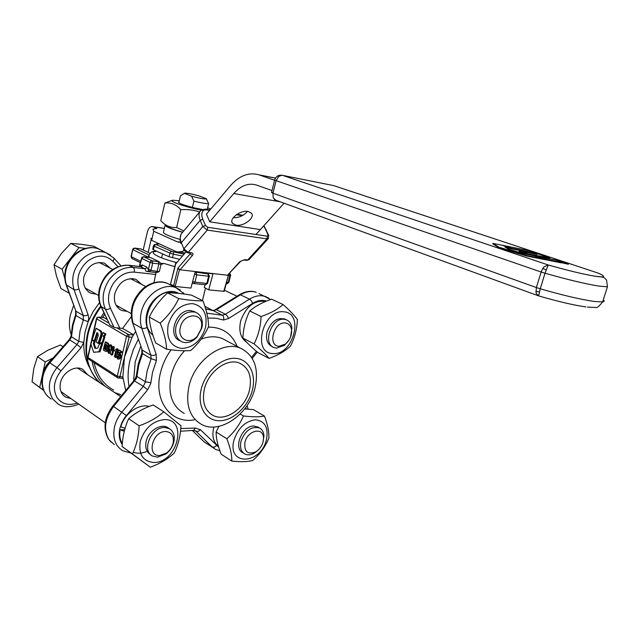<?xml version="1.0" encoding="UTF-8"?>
<svg xmlns="http://www.w3.org/2000/svg" width="641" height="641" viewBox="0 0 641 641"><rect width="100%" height="100%" fill="white"/><g stroke="black" fill="none" stroke-linecap="round" stroke-linejoin="round"><path stroke-width="0.96" d="M180.337 327.391C183.454 312.439 203.598 311.991 201.586 326.622L201.202 328.873L197.196 336.333C189.536 345.347 177.108 338.993 180.337 327.391M201.827 328.096L202.3 325.316C202.668 318.777 200.401 314.411 195.505 312.223C186.507 310.565 180.017 315.236 176.035 326.237C174.608 333.921 176.628 339.137 182.092 341.909C187.188 343.632 192.124 342.094 196.891 337.278L201.827 328.096M102.28 250.807L93.842 246.256L81.335 244.301L70.766 243.396L61.368 253.524L54.028 264.789L56.48 276.159L60.959 288.546L69.156 293.185M77.425 252.209L70.582 258.403L65.326 269.573L64.749 275.862M85.517 248.404L79.003 247.602L62.121 269.236L64.829 278.619M102.183 250.431L101.51 250.351M68.499 291.359L69.02 293.177M79.003 247.602L70.766 243.396M62.121 269.236L54.028 264.789M176.203 262.401L176.091 263.523L175.882 262.369L176.323 262.249M175.834 262.554L170.474 284.3L175.137 286.471L190.938 288.073L195.209 271.784L212.996 273.811L208.726 289.884L204.303 287.488L205.032 284.716M207.924 273.803L208.069 273.25M208.726 289.884L224.174 291.326M228.589 274.652L223.749 291.407M249.301 259.405L247.698 259.974L244.854 259.613L239.902 261.552L227.515 275.229L228.092 275.293M240.728 261.248L227.515 275.229L180.081 269.805L192.348 255.551C193.422 254.068 193.085 253.131 191.33 252.746L188.23 252.346L187.308 252.754L183.655 249.918L183.847 248.852L181.339 242.699L181.066 243.62M175.137 286.471L179.464 269.733L180.081 269.805L177.926 268.098L173.567 286.022M224.158 291.375L228.549 275.069M179.464 269.733L178.086 268.507M260.374 229.59L209.719 221.802L206.45 214.126L230.359 185.786C239.213 175.642 248.74 171.988 258.94 174.825L275.462 178.086M135.203 361.796L140.683 346.452L135.203 361.796L133.64 381.026L135.203 361.796M249.429 390.281C245.303 408.093 225.792 422.042 213.301 415.56C204.775 410.769 201.803 401.963 204.367 389.135C208.357 371.331 227.571 357.534 239.782 363.215C249.02 367.982 252.234 377.004 249.429 390.281M252.322 390.353C248.187 406.666 233.052 420.825 219.422 420.736C205.737 420.905 196.907 406.162 201.25 389.055C205.384 371.948 221.642 357.446 235.255 358.319C248.948 358.936 256.656 374.048 252.322 390.353M188.975 386.202C185.321 404.783 189.624 417.587 201.883 424.63C220.304 434.43 248.964 414.03 255.006 388.013C259.164 368.463 254.349 355.194 240.551 348.207C222.715 340.147 194.712 360.21 188.975 386.202M114.37 444.678L108.97 439.678C103.241 429.478 104.812 418.373 113.673 406.362L136.204 378.759L136.926 376.491L136.357 375.546L138.192 364.256M122.255 444.606C119.29 440.151 118.513 434.694 119.915 428.252L121.91 422.515L124.466 417.996L147.614 389.784L150.683 383.695L150.867 382.773L145.427 381.804L136.926 376.491L138.817 364.881L142.534 353.632L141.933 352.879L141.789 349.69M205.649 308.858L213.052 310.581M207.788 318.056L215.929 318.2L223.501 320.019C224.054 317.752 223.669 316.157 222.355 315.236L206.811 313.169M218.685 447.138L200.497 429.758L195.329 428.076L193.678 430.407M150.867 382.773L152.526 372.357L156.46 360.45L151.116 358.744L147.158 370.915L145.331 382.252L143.288 386.315L121.99 412.003C118.313 416.498 115.829 421.425 114.539 426.802C112.423 437.843 115.1 445.775 122.575 450.607L130.956 453.115M132.631 322.904L142.27 350.13L142.534 353.632L151.116 358.744L150.867 355.21L153.327 355.547L156.196 354.529L147.166 327.503C145.787 323.28 145.659 318.705 146.781 313.778C150.066 297.865 167.87 286.759 178.751 293.418M212.892 310.524L216.418 309.739L213.397 310.709L222.355 315.236L225.392 314.242L227.259 315.965L228.549 318.513L252.658 303.353C257.514 300.405 262.129 299.659 266.512 301.102M89.419 367.269C85.413 360.082 83.538 351.813 83.779 342.462L85.053 332.038L88.178 321.662L93.081 311.67L99.531 302.6M70.855 398.542L65.67 397.124C61.031 394.151 59.293 389.44 60.438 382.981C62.425 372.509 75.085 364.873 82.745 369.328L87.681 374.745M96.334 294.179L90.942 293.274C84.965 290.213 82.617 284.756 83.891 276.904C87.817 265.711 94.66 261.119 104.427 263.122L110.38 268.25M71.135 334.562C69.14 328.488 68.883 321.958 70.374 314.979L73.619 305.533M110.444 255.022L106.118 252.73C98.73 250.278 91.415 251.801 84.155 257.297C74.011 266.616 70.622 277.401 73.995 289.652L83.258 315.548L83.338 319.899L88.178 321.662L88.69 318.184L88.138 314.915L78.939 288.987C76.063 278.418 78.987 269.116 87.721 261.079C97.208 254.445 105.613 254.517 112.92 261.304L117.896 266.712M75.622 314.627L76.007 315.524L83.338 319.899L80.093 330.756L78.763 341.381L83.779 342.462L80.974 347.759L60.983 370.875C53.692 380.401 52.466 389.44 57.313 397.973C62.169 404.199 68.811 405.889 77.232 403.037M72.481 325.043L71.055 336.164L71.504 336.829L72.962 325.532L76.111 315.1L75.918 311.205L66.632 285.485C65.029 280.95 64.773 276.095 65.855 270.927C68.875 255.182 86.102 243.788 98.522 248.932L102.167 250.751M80.974 347.759L77 344.529L78.763 341.381L71.504 336.829L69.757 339.954L69.108 339.698L49.293 362.486M178.951 259.164L169.048 256.745L153.407 249.806L152.694 249.197L153.503 245.719M207.219 209.423L208.629 203.606L206.306 198.718L199.135 195.922C191.771 193.919 186.924 193.005 184.608 193.181L180.466 195.801L179.007 201.971L178.462 202.244C179.352 203.574 184.736 205.473 194.624 207.932L202.195 209.439M210.785 208.998L207.62 207.78M179.312 200.689L172.437 200.264L171.948 200.913C172.669 202.644 188.582 207.684 201.162 210.136M207.596 209.487L207.307 209.086M182.701 232.194C173.046 229.478 167.533 227.283 166.163 225.608M199.599 211.995C194.279 210.056 188.037 209.278 180.858 209.639C176.107 204.535 170.778 202.34 164.873 203.045L172.253 200.321M180.858 209.639L176.644 227.499L183.791 230.896M164.873 203.045L160.771 220.616C165.298 225.712 170.586 228.012 176.644 227.499M182.589 232.322C170.338 228.829 164.537 226.297 165.194 224.727M180.041 239.422C168.295 236 162.79 233.492 163.511 231.922L165.058 225.328M149.265 406.434C138.937 403.317 124.362 413.589 120.804 426.778L125.091 428.284M124.29 431.257L120.107 429.726L124.691 429.702M146.268 451.657C141.589 453.507 137.238 453.692 133.224 452.217M122.335 443.668C119.963 439.79 119.218 435.143 120.107 429.726M184.44 193.39L191.579 196.194L193.886 201.138C201.386 202.973 206.306 203.79 208.629 203.606M206.306 198.718L206.282 198.87C204.455 199.239 199.551 198.349 191.579 196.194M192.396 207.388L193.886 201.138M168.863 428.388C162.405 422.323 148.496 430.119 146.18 441.312C144.93 447.594 146.42 452.073 150.643 454.741M153.992 462.498C177.405 462.818 188.35 418.813 164.408 419.591C152.726 420.953 144.674 428.228 140.251 441.401C138.4 454.469 142.983 461.504 153.992 462.498M139.145 425.816C149.185 422.227 157.39 417.555 163.759 411.802L180.962 425.712C180.433 436.008 178.19 445.102 174.24 453.003C168.07 458.868 160.106 463.603 150.331 467.209L132.439 453.956C136.365 445.815 138.6 436.441 139.145 425.816L128.689 418.701C124.835 426.874 122.639 436.16 122.119 446.545L150.331 467.209M132.439 453.956L122.119 446.545M163.759 411.802L153.143 404.944C143.416 408.357 135.267 412.948 128.689 418.701M159.801 455.527C146.188 456.504 152.318 431.032 165.658 431.521C171.227 432.034 173.791 435.495 173.342 441.913C172.597 446.368 170.378 450.046 166.676 452.947L159.801 455.527M164.641 427.523C151.364 426.786 141.148 450.775 152.47 456.023L157.422 457.169L165.907 453.98C170.466 450.407 173.206 445.872 174.128 440.383C174.737 434.782 173.054 430.832 169.104 428.549L164.641 427.523M63.01 346.709L60.406 345.034L48.011 350.146L37.482 356.652L33.773 368.591L32.05 381.852L43.676 390.457M53.387 357.774L45.255 361.941L37.482 356.652M52.458 358.84C47.298 363.078 43.973 368.359 42.482 374.681L41.937 379.52M45.255 361.941L39.726 387.364L43.564 390.201M39.726 387.364L32.05 381.852M218.437 446.32C213.221 442.21 211.698 435.776 213.862 427.018M258.7 427.523L254.036 426.033C242.178 425.32 232.715 448.604 243.099 452.85M266.456 439.654C268.635 427.731 265.037 421.113 255.663 419.783C245.471 421.057 238.244 427.827 233.981 440.103C226.738 466.159 260.791 464.837 266.456 439.654M231.81 461.103C231.922 454.878 230.271 447.426 226.85 438.765C234.173 432.218 239.71 424.614 243.46 415.961C252.362 417.043 259.357 417.083 264.453 416.065C267.714 424.606 269.18 431.994 268.851 438.236C265.286 446.705 259.942 454.116 252.81 460.47C247.674 461.8 240.671 462.009 231.81 461.103L221.161 454.165C217.796 445.775 216.113 438.38 216.113 431.986L218.966 426.345M264.453 416.065L253.532 409.671L244.686 408.886M243.46 415.961L240.191 414.006M226.85 438.765L216.113 431.986M263.066 441.986C261.824 446.24 259.437 449.509 255.911 451.785C247.69 454.942 244.037 451.769 244.95 442.266C247.634 430.255 263.451 426.706 263.515 437.891L263.066 441.986M262.906 442.53L263.98 435.832C263.699 431.962 262.137 429.31 259.309 427.884C251.272 426.137 245.174 430.576 241.024 441.208C239.686 447.418 241 451.689 244.982 454.044C247.867 455.366 251.072 455.006 254.597 452.963L258.411 449.854M246.777 342.366C240.463 337.975 238.46 330.724 240.768 320.596C246.168 306.358 254.485 299.964 265.711 301.43M285.646 319.49C277.609 316.71 271.423 320.861 267.073 331.934C265.582 339.305 267.297 344.193 272.233 346.597M283.811 311.806C263.01 308.898 251.584 353.568 272.938 353.536C293.249 355.667 304.627 312.848 283.811 311.806M290.413 346.148C285.213 351.124 278.082 355.202 269.036 358.399C265.967 354.601 260.983 349.762 254.084 343.88C258.251 335.74 260.591 326.622 261.103 316.534C270.374 313.369 277.689 309.363 283.058 304.515C289.796 310.508 294.58 315.54 297.416 319.603C296.919 329.402 294.588 338.248 290.413 346.148M283.058 304.515L271.592 299.195C262.586 302.223 255.302 306.158 249.75 311.013C245.647 319.178 243.356 328.2 242.875 338.071C246.168 342.046 251.16 346.861 257.85 352.526L269.036 358.399M261.103 316.534L249.75 311.013M254.084 343.88L242.875 338.071M285.237 322.952C288.787 323.433 290.902 325.772 291.567 329.963C291.919 335.483 289.924 340.147 285.598 343.969L279.131 346.292C267.289 346.196 273.691 321.437 285.237 322.952M290.573 337.07L291.935 327.968C291.318 323.729 289.371 320.973 286.094 319.699L284.115 319.282C271.383 317.415 262.153 343.969 274.204 347.606L276.583 348.111L284.572 345.235L289.203 339.842M195.545 312.239L190.882 310.621C176.467 308.537 166.668 336.261 180.137 340.828M168.158 324.763C166.163 338.544 170.674 346.452 181.691 348.472C193.205 347.678 201.154 340.683 205.545 327.471C207.732 314.042 203.413 306.086 192.588 303.61C180.874 304.042 172.725 311.093 168.158 324.763M202.917 300.813C206.65 310.484 208.533 319.098 208.565 326.646C204.455 335.547 198.518 343.512 190.746 350.523C184.624 351.1 176.571 350.667 166.588 349.209C166.275 341.629 164.152 332.927 160.21 323.104C168.222 315.845 174.392 307.672 178.743 298.578C188.774 300.26 196.835 301.006 202.917 300.813L191.691 295.205C182.036 293.546 174.007 292.777 167.605 292.889C159.761 299.988 153.648 308.057 149.265 317.087C149.706 324.859 151.853 333.48 155.707 342.959L166.588 349.209M160.21 323.104L149.265 317.087M178.743 298.578L167.605 292.889M173.719 293.025L173.887 292.336L175.73 293.153M173.591 293.017L171.331 292.088C152.262 290.549 137.807 324.178 152.822 334.987M173.887 292.336L177.044 293.257M184.055 250.639L181.892 251.617L177.389 251.921L175.434 251.288L151.645 240.319L150.843 238.18M284.083 203.205L255.967 234.494M151.645 240.319L153.744 231.257L177.092 241.745L180.57 242.146M233.252 217.7C238.965 217.812 243.692 215.713 247.442 211.386M209.719 221.802L233.797 193.518C240.728 185.658 248.155 182.789 256.079 184.912L272.024 190.569M248.067 211.466L251.416 213.157C255.575 217.499 243.732 226.722 236.072 225.175L232.587 223.437C228.46 219.126 240.415 209.823 248.067 211.466M274.596 180.225L258.94 174.825M153.744 231.257L152.927 229.214L156.829 228.5L152.502 226.626C150.146 226.449 148.432 228.252 147.358 232.05L143.207 249.998M140.291 262.61L139.401 266.464M148.175 252.362L151.084 239.814M106.086 344.017L107.231 346.156L106.55 349.121L105.685 349.882L104.563 348.64L105.549 344.337L106.086 344.017M106.174 349.73L105.525 348.688L106.526 344.305M96.038 328.424L99.419 330.46C101.134 331.549 101.414 333.584 100.284 336.581L97.977 343.344L96.142 341.949L98.201 335.652L97.849 333.048L96.911 332.695L94.259 340.828L92.272 339.57L95.99 328.408L100.373 330.524C102.119 331.589 102.408 333.624 101.238 336.637L99.067 343.255L98.025 343.336M94.259 340.828L95.076 341.028M97.777 333.008L95.205 340.884M98.113 343.199L99.067 343.255M100.581 343.448L99.531 343.127L103.065 332.663L105.877 334.105L105.38 335.331L104.09 336.092L104.876 337.118L103.089 342.518L99.611 343.392M103.105 332.671L104.86 333.721L104.603 335.019L103.137 336.036L103.922 337.062L102.135 342.47L99.627 343.392M103.129 336.301L104.082 336.357M103.137 336.036L104.09 336.092M94.403 340.996L94.948 341.661L94.339 344.097L95.741 348.311M92.192 340.163L93.931 341.236L93.394 344.041L94.972 348.384L97.696 348.127L99.451 343.888L101.751 343.632L98.826 351.877L93.626 352.238L90.942 344.185L92.04 340.275L92.841 340.203M101.663 343.247L102.704 343.68L100.084 351.597L94.556 352.286M108.473 353.271L109.956 349.049L110.597 354.273L111.334 355.01L111.678 354.609L113.321 347.478L112.904 346.581L112.455 346.957L111.382 350.939L110.741 345.579L110.036 344.866L108.065 352.374L108.473 353.271M108.674 353.279L109.875 352.943L110.3 351.092M111.438 354.986L112.64 354.657L114.274 347.534L113.665 346.621M112.007 348.936L111.702 345.627L110.893 344.938M103.345 349.457L103.521 350.202L105.773 351.396L107.376 349.986L107.92 348.327L108.089 344.698L107.576 343.52L105.3 341.99L103.345 349.457M105.773 351.396L107.52 351.188L108.337 350.042L109.17 346.348L108.529 343.576L106.15 342.062M116.854 348.944L114.563 350.387L115.476 352.077L114.491 356.38L115.027 357.333L116.854 348.944L117.399 348.872M115.132 357.309L116.333 356.973L117.816 349M116.654 348.832L117.607 348.88M118.777 353.239L119.034 352.005L120.412 352.798L120.845 352.029L120.66 351.26L118.873 350.178L118.449 350.451L117.295 354L119.074 355.218L118.521 357.59L117.952 357.702L117.279 356.011L116.574 356.516L117.648 358.976L119.17 358.656L119.931 357.021L119.979 354.761L118.777 353.239L119.739 353.287L119.747 352.414M118.192 359.168L120.131 358.704L120.893 357.069L120.941 354.802L119.739 353.287M120.516 352.774L121.534 352.782L121.806 351.621L119.627 350.218M118.649 357.43L117.832 355.939M113.745 390.129C103.586 384.648 97.031 375.49 94.083 362.662M120.644 394.672L114.611 392.54M105.06 386.227C98.321 379.985 94.019 371.716 92.144 361.412M125.7 390.569L122.864 377.012L124.482 357.045L129.137 337.03L126.509 336.325L117.263 376.211L117.439 377.501L118.785 378.174L119.867 376.916L124.482 357.045L132.134 337.214L135.58 331.525M101.078 306.702L109.779 324.843L101.446 307.007C99.026 301.791 98.506 295.99 99.868 289.588C102.808 275.245 116.966 263.651 129.073 265.374L140.619 266.688L144.738 268.731L146.084 271.247L148.239 271.64L150.98 270.446L152.686 263.147L150.098 262.457L150.851 261.224L152.069 260.815L152.686 263.147L158.88 263.876L158.263 261.552L152.069 260.815L143.792 256.809L141.565 258.139M108.962 323.192L98.682 317.207L97.456 317.64L96.711 318.857L96.919 317.688M87.801 357.101L88.658 359.184L117.696 377.797M90.974 344.305L88.001 357.502L117.263 376.211L122.864 377.012M91.551 341.773L96.711 318.857L126.509 336.325L127.279 335.059L128.529 334.602L116.91 327.823L122.599 328.432L133.536 334.77M103.898 317.591L98.434 317.127L103.634 317.511L107.199 319.506M132.134 337.214L129.137 337.03L128.529 334.602L133.448 334.906M143.552 256.745L149.962 257.554M149.353 257.45L149.065 256.256L149.249 257.434M139.946 265.11L141.837 258.435L150.098 262.457L148.456 269.5L151.044 270.19M155.707 272.441L156.572 272.273L157.173 271.143L158.88 263.876L161.027 264.38L164.072 263.467L174.785 266.64M150.611 257.61L159.08 261.68C159.986 263.09 161.276 263.667 162.942 263.411M139.65 266.496L140.219 265.422L142.582 265.045L141.837 266.279L140.171 266.552M99.347 288.955C104.251 273.194 114.034 265.294 128.713 265.254L133.168 267.433C123.609 266.824 115.444 271.207 108.69 280.574C102.632 290.469 101.542 300.036 105.428 309.266L107.728 309.451L110.444 308.273C107.127 300.3 108.073 292.048 113.297 283.522C119.106 275.446 126.141 271.656 134.386 272.145L134.378 269.244L133.168 267.433L144.738 268.731L145.956 268.323L146.709 267.081L148.456 269.5L148.239 271.64M156.468 272.545L159.313 271.64L150.98 270.446M134.65 248.115L132.967 249.742L148.287 257.121L148.608 255.711M141.525 249.253L140.443 248.876M131.109 256.472L132.182 258.619L140.491 262.714M226.658 283.747L228.853 282.417M230.6 275.438L229.919 275.518L229.598 273.531M226.93 283.819L228.837 282.481L230.64 275.037L229.887 273.571M205.304 284.7L207.572 283.314M192.645 281.583L194.992 282.16L194.359 283.298L193.454 283.45M193.39 283.442L192.404 282.497M209.343 276.103L208.613 276.199L207.948 273.875L208.654 274.228M194.904 272.946L196.098 272.529L196.755 274.869L194.544 274.34M116.91 327.823L114.435 327.559L110.076 325.075M133.624 280.261L132.439 278.531M117.111 306.879L119.202 306.911M122.599 328.432L131.277 316.686M154.008 282.689L155.971 272.505L156.708 272.617M127.247 311.382L121.774 310.516C115.741 307.432 113.409 301.831 114.787 293.706C118.897 282.112 125.908 277.297 135.804 279.252L141.789 284.484M204.808 306.166L205.4 306.534M102.696 317.439L104.691 314.258M101.022 317.319L103.93 312.68M140.796 261.384L131.365 256.753L132.719 249.461M511.117 248.187L502.472 245.303L528.641 250.583L549.73 257.97L528.144 253.876L519.306 250.927L537.11 254.389L530.636 252.113L511.117 248.187L510.973 248.692L510.388 248.492M530.636 252.113L530.484 252.602L510.973 248.692M534.682 253.996L530.484 252.602M519.306 250.927L519.162 251.424L527.992 254.381L528.144 253.876M549.625 258.307L527.992 254.381M510.516 248.075L501.855 245.191L492.953 243.396L492.801 243.892L498.954 247.763L526.702 256.047L547.19 260.094L547.342 259.589L533.448 255.591L523.729 253.668L508.497 249.133L504.948 246.961L510.516 248.075L510.364 248.58L506.238 247.755M492.953 243.396L499.107 247.258L498.954 247.763M499.107 247.258L526.862 255.535L526.702 256.047M526.862 255.535L547.342 259.589M534.466 255.799L548.159 259.733L561.708 262.425L557.029 260.871L568.479 263.772L559.481 260.791L534.442 255.879M568.479 263.772L568.327 264.268L561.628 262.682M547.214 260.014L561.556 262.922L561.708 262.425M548.159 259.733L547.999 260.238M565.162 263.106L565.009 263.611M273.114 192.532L271.512 192.428L272.946 193.189L273.218 197.853L275.942 200.24L537.711 295.565M538.576 295.878L536.06 293.201L536.365 287.545L540.219 288.787L538.664 295.91C558.311 301.599 574.08 305.268 585.962 306.927M281.808 175.201L278.627 176.499L276.119 180.666L274.66 179.961C275.983 176.291 278.547 174.745 282.377 175.322L333.576 185.594L598.293 273.138C606.242 276.68 605.176 277.713 595.112 276.239C583.598 274.308 567.966 270.55 548.223 264.973L545.018 273.226L541.14 272.016L542.831 268.419L546.108 269.901M600.481 274.14L598.293 273.138M189.872 253.083L190.177 253.82L177.926 268.098M176.091 263.523L185.754 252.193M170.474 284.3L175.93 263.114M244.854 259.613L239.902 261.552M199.912 211.618L182.405 232.555C179.977 234.822 179.624 238.204 181.339 242.699L200.2 220.32L202.828 219.294C201.226 215.248 201.498 212.235 203.654 210.264L201.098 210.208C198.71 212.419 198.406 215.793 200.2 220.32L202.812 226.521L207.259 230.095L266.92 238.877L247.698 259.974L246.769 260.358L246.064 259.765M189.72 252.538L190.409 253.147L191.33 252.746M187.412 252.762L190.545 253.155L190.209 252.602M190.481 253.027L190.313 252.618M192.348 255.551L190.177 253.82L190.489 253.155M268.539 238.3L266.92 238.877L267.337 236.192L207.676 227.283L207.259 230.095L188.23 252.346L183.847 248.852L202.812 226.521L205.457 225.488L202.828 219.294M205.224 209.094L206.049 209.807L209.607 210.384M203.654 210.264L206.049 209.807M207.676 227.283L205.457 225.488M268.779 235.463L268.082 234.918L267.337 236.192M266.095 229.534L265.406 228.989L268.082 234.918M263.667 225.92L265.406 228.989M236.361 214.735L242.218 215.688M184.255 413.461C172.02 406.426 167.662 393.774 171.163 375.514C173.511 366.187 177.982 357.934 184.576 350.755M201.114 339.161C208.734 336.245 215.761 336.02 222.187 338.488L226.746 340.892M171.067 349.802C166.011 356.853 162.485 364.473 160.482 372.645C153.167 400.897 171.123 424.246 194.303 419.823M195.329 428.076L180.746 428.557M245.719 407.508L246.144 408.966M256.44 351.316L251.593 357.309M223.501 320.019L228.549 318.513M156.46 360.45L156.196 354.529M237.122 346.388C231.794 333.544 222.203 327.11 208.341 327.102M206.915 443.78L203.71 441.481L192.5 430.64L203.71 441.481L215.408 449.301L219.927 450.863M126.349 415.496L112.88 405.977C104.235 417.483 102.768 428.517 108.465 439.061M147.614 389.784L143.288 386.315L133.969 380.626L112.912 405.937M180.385 290.077L175.818 287.625C163.086 282.417 144.842 295.213 141.276 312.303C139.986 318.024 140.147 323.328 141.757 328.224L150.867 355.21L142.27 350.13L132.463 322.399C129.25 309.715 132.767 298.45 143.007 288.602M147.166 327.503L144.249 328.529L141.757 328.224L133.104 323.32C129.77 310.46 133.4 298.906 143.993 288.674C151.645 282.537 159.28 280.702 166.916 283.17L170.626 285.029M268.875 298.249L265.366 296.503C260.35 294.916 255.07 295.789 249.525 299.139L225.392 314.242L216.418 309.739L240.447 294.828L239.237 294.828L215.424 309.603M193.694 430.407L196.01 431.273L212.203 447.001L214.39 447.154L216.642 445.543M194.84 430.52L196.01 431.273L198.213 431.401L200.497 429.758M239.422 294.716C245.375 291.254 250.984 290.437 256.24 292.264C251.224 290.669 245.96 291.527 240.447 294.828L249.525 299.139L251.392 300.821L252.658 303.353M183.254 292.641L183.903 294.019M270.582 299.555L259.076 293.586M113.561 257.738L114.042 259.1L112.92 261.304M65.374 270.51C64.332 275.518 64.581 280.285 66.135 284.804L73.995 289.652L76.215 289.892L78.939 288.987M66.255 285.149L75.918 311.205L83.258 315.548L85.453 315.821L88.138 314.915M51.2 399.039C43.884 394.271 41.112 386.779 42.891 376.555C44.029 371.508 46.36 366.924 49.886 362.814L69.757 339.954L77 344.529L56.985 367.622L60.983 370.875M42.49 375.834C43.604 370.923 45.864 366.484 49.269 362.518L56.985 367.622C48.524 378.679 47.122 389.159 52.77 399.047L58.219 404.11C63.291 407.572 70.165 407.588 78.843 404.167M168.279 247.987L170.097 248.828M181.579 252.458L184.151 253.067M183.31 254.06L171.796 251.44L156.124 244.574L159.16 243.788M154.561 244.405L153.528 245.607L154.249 246.208L154.97 244.982L156.124 244.574M158.912 243.676L155.883 244.237M153.407 249.806L154.249 246.208L169.913 253.099L170.642 251.857L171.796 251.44M169.048 256.745L169.913 253.099L173.358 254.14L173.519 251.953M172.493 257.786L173.358 254.14L181.715 255.927M180.337 242.186L177.092 241.745M233.797 193.518L280.317 201.835M259.228 174.929L275.438 178.126M152.999 226.794L164.336 228.42M105.116 349.617L106.069 349.666M104.747 349.385L105.701 349.441M104.563 349.089L105.525 349.137M104.563 348.64L105.525 348.688M105.549 344.337L106.502 344.385M99.419 330.46L100.373 330.524M100.284 336.581L101.238 336.637M101.943 342.703L102.897 342.759M102.135 342.47L103.089 342.518M103.922 337.062L104.876 337.118M103.858 336.741L104.812 336.797M104.427 335.275L105.38 335.331M104.603 335.019L105.557 335.075M104.916 334.049L105.877 334.105M104.86 333.721L105.813 333.785M93.394 343.456L94.347 343.512M93.394 344.041L94.339 344.097M94.003 341.605L94.948 341.661M93.931 341.236L94.884 341.284M93.658 352.238L94.612 352.286M98.826 351.877L99.78 351.925M99.131 351.548L100.084 351.597M101.751 343.632L102.704 343.68M94.724 348.111L95.669 348.159M108.914 352.895L109.875 352.943M111.678 354.609L112.64 354.657M113.321 347.478L114.274 347.534M113.136 346.725L114.09 346.773M112.904 346.581L113.858 346.637M110.741 345.579L111.702 345.627M110.54 345.146L111.494 345.195M110.132 344.898L111.085 344.946M106.566 351.14L107.52 351.188M107.376 349.986L108.337 350.042M107.92 348.327L108.874 348.375M108.217 346.292L109.17 346.348M108.089 344.698L109.042 344.746M107.576 343.52L108.529 343.576M106.751 342.839L107.704 342.895M105.388 342.014L106.342 342.07M117.039 349.714L118 349.762M117.039 349.249L118 349.305M115.188 357.269L116.149 357.317M115.372 356.925L116.333 356.973M119.17 358.656L120.131 358.704M119.931 357.021L120.893 357.069M119.979 354.761L120.941 354.802M119.146 353.367L120.107 353.415M118.633 353.079L119.595 353.127M118.641 352.774L119.603 352.814M118.841 352.213L119.458 352.238M120.572 352.734L121.534 352.782M120.764 352.39L121.726 352.438M120.845 352.029L121.806 352.077M120.845 351.564L121.806 351.621M120.66 351.26L121.622 351.316M118.873 350.178L119.827 350.226M117.968 354.585L118.793 354.625M117.591 357.125L118.553 357.165M117.527 356.572L118.489 356.62M117.279 356.011L118.24 356.059M117.015 355.907L117.976 355.947M122.231 378.286L123.032 378.791M149.537 257.506L143.624 256.753L142.182 257.145M159.024 261.656L158.263 261.552M133.312 248.5L134.714 248.123L140.683 248.876L149.449 252.971L140.836 248.924L134.874 248.171L148.88 254.878L149.065 256.256M140.107 266.544L128.569 265.238M146.709 267.081L142.582 265.045M159.313 271.64L161.027 264.38M149.201 252.915L149.898 253.203M228.476 275.358L229.919 275.518L228.18 282.513L226.594 282.344M196.755 274.869L208.613 276.199L206.843 283.426L194.992 282.16L196.755 274.869M206.154 273.034L207.948 273.875L195.136 272.072M207.868 273.226L207.748 273.715M99.315 289.107C97.993 295.301 98.514 301.022 100.877 306.278L105.428 309.266L114.05 327.399M175.866 262.417C168.327 260.39 162.357 258.347 157.942 256.288C152.037 253.323 151.653 251.665 156.805 251.312M212.684 310.452L204.856 306.318L212.676 310.452M138.256 339.345L133.304 349.657L129.939 360.386C127.839 369.553 127.543 378.27 129.065 386.515M87.448 334.185C84.949 345.996 85.565 356.909 89.283 366.924C94.403 378.262 96.831 379.536 100.1 382.949C88.097 371.219 84.051 355.138 87.961 334.706C90.293 324.57 94.66 315.236 101.078 306.694M119.883 328.248L110.444 308.273M134.386 272.145L155.931 274.492M533.961 253.211L533.809 253.708M543.512 256.937L543.36 257.434M542.831 268.419L544.209 266.72L548.215 264.973L282.433 175.33L278.843 175.442M535.804 291.278L539.297 291.992M282.425 175.33L548.215 264.973C567.966 270.55 583.606 274.308 595.128 276.239C606.258 277.176 604.046 277.882 606.554 280.053L607.452 286.799L599.295 286.15C586.002 284.043 567.91 279.732 545.018 273.226L540.219 288.787C563.022 295.349 581.083 299.579 594.399 301.478L602.604 301.903L607.452 286.799M276.119 180.666L541.14 272.016L536.365 287.545L272.946 193.189L276.119 180.666M603.293 299.764C604.647 300.917 604.415 301.631 602.604 301.903C599.047 306.518 596.659 308.353 595.441 307.416L587.468 307.111M201.586 326.622L202.3 325.316M99.051 262.401L112.656 269.428M130.347 278.571L145.739 286.519M193.542 311.205L195.505 312.223M197.196 336.333L196.891 337.278M85.197 287.977L98.594 295.437M115.989 305.116L131.157 313.561M263.892 225.68L268.659 235.199L268.259 238.62L249.037 259.693L246.769 260.358L244.029 260.006M181.034 243.492C179.841 241.921 179.833 238.861 181.026 234.31M201.466 209.887L205.352 209.118L210.032 209.879M242.995 215.256L237.034 214.278M210.4 413.782L213.301 415.56M226.97 341.012L240.551 348.207M204.191 441.913L203.654 441.441M135.563 378.118L136.317 375.802M138.24 364.04L141.885 353.015M143.127 288.498C152.422 280.99 161.756 280.926 166.916 283.17L175.818 287.625L184.584 294.115M205.625 308.77L213.373 310.701M248.083 409.11L247.065 405.585M193.87 430.367L180.482 431.209M108.778 439.51L111.045 442.162M135.523 378.198L134.009 380.578M252.242 358.343L257.313 352.069M120.909 265.767L113.858 258.059L106.118 252.73L98.522 248.932C85.365 243.556 68.387 254.966 65.406 270.382M75.654 314.475L75.542 310.861M72.513 324.891L75.502 315.068M69.14 339.658L71.031 336.285M65.67 397.124L63.964 395.906M90.942 293.274L88.77 292.064M42.45 376.019C40.84 384.376 42.707 391.258 48.035 396.659M184.167 253.051L181.748 252.482M161.628 257.866L162.566 253.868M179.328 203.069L178.462 202.244M184.456 193.278L183.382 193.919M206.282 198.87L207.227 200.441M60.943 391.563L105.26 422.78M149.089 453.644L150.915 454.926M173.342 441.913L174.128 440.383M166.676 452.947L165.907 453.98M77.585 368.07L120.708 396.571M167.245 427.315L169.104 428.549M255.911 451.785L254.597 452.963M241.833 452.041L243.724 453.243M263.515 437.891L263.98 435.832M257.402 426.738L259.309 427.884M291.567 329.963L291.935 327.968M285.598 343.969L284.572 345.235M224.11 290.077L236.978 296.23M284.083 318.745L286.094 319.699M270.71 345.82L272.689 346.829M176.443 293.025L176.876 293.249M178.551 252.073L184.368 252.81M178.278 242.138L179.095 242.25M152.502 226.626L164.352 228.332M231.898 221.85L232.587 223.437M96.943 328.472L95.99 328.408M98.93 343.4L97.977 343.344M104.018 332.719L103.065 332.663M92.817 340.187L92.152 340.147M94.58 352.286L93.626 352.238M102.592 343.296L101.639 343.247M108.569 353.303L109.523 353.351M111.334 355.01L112.287 355.058M112.808 346.549L113.769 346.605M110.036 344.866L110.989 344.914M105.3 341.99L106.254 342.046M116.542 348.792L117.503 348.848M115.027 357.333L115.989 357.374M120.412 352.798L121.373 352.846M118.777 350.146L119.739 350.194M117.824 354.641L118.785 354.681M116.942 355.883L117.904 355.931M117.912 377.934L122.984 378.31M87.777 358.063L88.426 359.024M139.498 266.48L139.914 265.19M205.585 284.772L207.556 283.386L209.367 275.959L208.189 273.923L206.322 273.05M193.189 283.394L193.67 283.514M87.488 334.025C89.836 323.841 94.251 314.499 100.749 305.989M119.587 309.291L121.774 310.516M96.446 318.609L87.769 357.133M98.434 317.127L97.112 317.519M87.745 357.229L87.745 357.91M142.126 257.193L141.541 258.155M141.533 258.211L139.93 265.126M155.899 272.497L148.039 271.632M202.436 300.581L205.481 288.13M133.264 248.54L132.695 249.477M131.076 256.544L131.918 258.483M132.679 249.533L131.084 256.488M226.858 283.811L226.217 283.739M192.957 283.282L192.284 282.953M205.513 284.764L193.742 283.522M149.008 254.749L151.444 252.049C153.495 251.488 151.3 251.512 156.444 251.152M549.73 257.97L549.577 258.467M274.685 180.057L271.528 192.54M274.228 199.431L274.965 199.864"/></g></svg>
